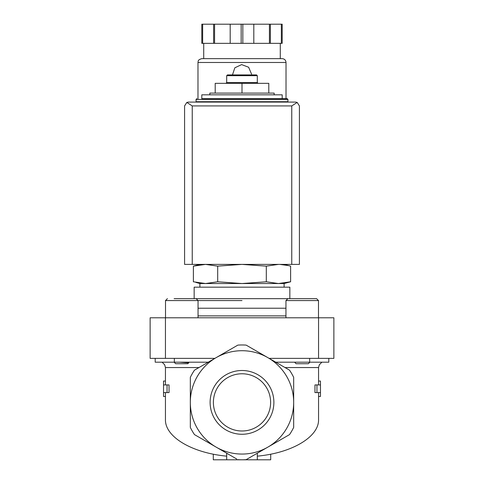<?xml version="1.0" encoding="UTF-8"?>
<svg xmlns="http://www.w3.org/2000/svg" width="484" height="484" viewBox="0 0 484 484"><rect width="100%" height="100%" fill="white"/><g stroke="black" fill="none" stroke-linecap="round" stroke-linejoin="round"><path stroke-width="0.73" d="M164.681 364.791L162.098 362.189L164.681 364.791L165.443 367.55L165.443 381.059L163.531 381.059L163.531 396.463L165.443 396.463L165.443 419.567C164.935 436.828 191.918 452.945 226.687 456.152M174.119 362.189L175.656 363.726L187.901 363.726L189.081 362.189M188.633 362.837L179.479 362.189M319.319 364.791L321.902 362.189L319.319 364.791L318.557 367.55L285.016 367.55M294.919 362.189L294.889 362.51M199.892 264.391L193.382 266.139L205.537 264.391L193.382 266.139L193.382 281.785L205.537 283.533L217.691 281.785L217.691 266.139L205.537 264.391M288.186 265.541L280.085 264.427M278.463 264.391L266.309 266.139L242 264.391L217.691 266.139M209.844 94.822L209.844 93.097L274.156 93.097L274.156 94.822M282.19 98.651L282.19 94.822L201.81 94.822L201.81 98.651L287.169 98.651L201.81 98.651M196.068 99.414L287.932 99.414L287.932 101.713L196.068 101.713L196.068 99.414L196.831 98.651M242 93.097L242 83.339L215.205 83.339L215.205 93.097M242 83.339L268.795 83.339L268.795 93.097M226.687 75.685L257.313 75.685L256.544 74.917L227.456 74.917L226.687 75.685L226.687 82.576L225.925 83.339M257.313 75.685L257.313 82.576L226.687 82.576M195.814 282.384L199.892 283.533L199.892 287.169M217.691 281.785L242 283.533L266.309 281.785L278.463 283.533L284.108 283.533L290.618 281.785L278.463 283.533L290.618 281.785L290.618 266.139L284.108 264.391M266.309 281.785L266.309 266.139M163.531 392.584L167.041 392.584L167.041 384.931L163.531 384.931M318.557 367.55L318.557 381.059L320.469 381.059L320.469 384.931L316.959 384.931L316.959 392.584L320.469 392.584L320.469 396.463L318.557 396.463L318.557 419.567C319.065 436.828 292.082 452.945 257.313 456.152M165.443 381.059L165.443 384.931M165.443 392.584L165.443 396.463M167.041 384.931L169.043 384.931L169.043 392.584L167.041 392.584M236.749 459.02L194.489 434.62A57.415 57.415 0 0 1 190.327 427.408L190.327 377.357A57.415 57.415 0 0 1 194.489 370.145L216.16 357.634A51.673 51.673 0 0 1 293.673 402.385L293.673 427.408A57.415 57.415 0 0 1 289.511 434.62L246.162 459.649A57.415 57.415 0 0 1 237.838 459.649M226.687 453.212L226.687 459.8L270.707 459.8L270.707 454.186M213.293 454.186L213.293 459.8L226.687 459.8M316.959 392.584L314.957 392.584L314.957 384.931L316.959 384.931M318.557 392.584L318.557 396.463M318.557 381.059L318.557 384.931M257.313 453.212L257.313 459.8M293.673 402.385A51.673 51.673 0 0 1 216.16 447.137A51.673 51.673 0 0 1 216.16 357.634L237.838 345.116A57.415 57.415 0 0 1 246.162 345.116L289.511 370.145A57.415 57.415 0 0 1 293.673 377.357L293.673 402.385M210.11 402.385A31.89 31.89 0 0 1 257.942 374.767A31.89 31.89 0 0 1 257.942 429.998A31.89 31.89 0 0 1 210.11 402.385M155.195 358.366L155.195 362.189L208.265 362.189M275.735 362.189L328.805 362.189L328.805 358.366M318.557 358.366L333.869 358.366L333.869 317.788L318.557 317.788L318.557 358.366L269.104 358.366L246.162 345.116M318.557 317.788L150.131 317.788L150.131 358.366L214.896 358.366M242 300.564L165.51 300.564L165.51 317.788M289.849 287.169L194.151 287.169L194.151 298.652L289.849 298.652L289.849 287.169M278.463 283.533L199.892 283.533M285.953 300.564L318.49 300.564L316.578 298.652L287.871 298.652L285.953 300.564L285.953 317.788M309.881 362.189L308.344 363.726L296.099 363.726L294.865 362.486M198.047 317.788L198.047 300.564L196.129 298.652L174.119 298.652M189.432 298.652L181.778 298.652M213.39 402.385A28.61 28.61 0 0 1 256.308 377.605A28.61 28.61 0 0 1 256.308 427.16A28.61 28.61 0 0 1 213.39 402.385M297.176 102.439L295.591 102.094L188.409 102.094L186.824 102.439L192.239 105.923L192.239 264.391L299.414 264.391L299.414 105.923L297.176 102.439L291.761 105.923L291.761 264.391M186.824 102.439L184.585 105.923L184.585 264.391L192.239 264.391M286.02 102.094L286.02 101.713M286.02 98.651L286.02 62.478C285.79 60.155 284.519 58.879 282.19 58.649L201.81 58.649C197.248 59.937 198.404 61.407 197.98 62.478L286.02 62.478M251.571 74.155L248.631 67.252L241.619 64.59L234.837 67.808L232.465 74.917M202.645 24.2L202.645 43.336L201.81 43.336L201.81 24.2L282.19 24.2L282.19 43.336L281.355 43.336L281.355 24.2M202.645 43.336L242.835 43.336L242.835 24.2M241.165 43.336L241.165 24.2M242.835 43.336L281.355 43.336M280.278 58.649L280.278 43.336M213.619 43.336L213.619 24.2M214.575 43.336L214.575 24.2M230.19 43.336L230.19 24.2M253.81 43.336L253.81 24.2M269.425 43.336L269.425 24.2M270.381 43.336L270.381 24.2M198.984 367.55L165.443 367.55M309.663 362.189L309.663 358.366M174.337 362.189L174.337 358.366M165.443 317.788L165.443 358.366M285.953 315.877L198.047 315.877M285.953 308.223L198.047 308.223M291.761 105.923L192.239 105.923M287.932 99.414L287.169 98.651M203.341 101.713L203.341 102.094M280.659 101.713L280.659 102.094M257.313 82.576L258.075 83.339M320.469 384.931L320.469 392.584M284.108 283.533L284.108 287.169M316.578 298.652L318.49 300.564L318.49 317.788M165.51 300.564L167.422 298.652L165.51 300.564M197.98 102.094L197.98 101.713M197.98 98.651L197.98 62.478M203.722 58.649L203.722 43.336"/></g></svg>
